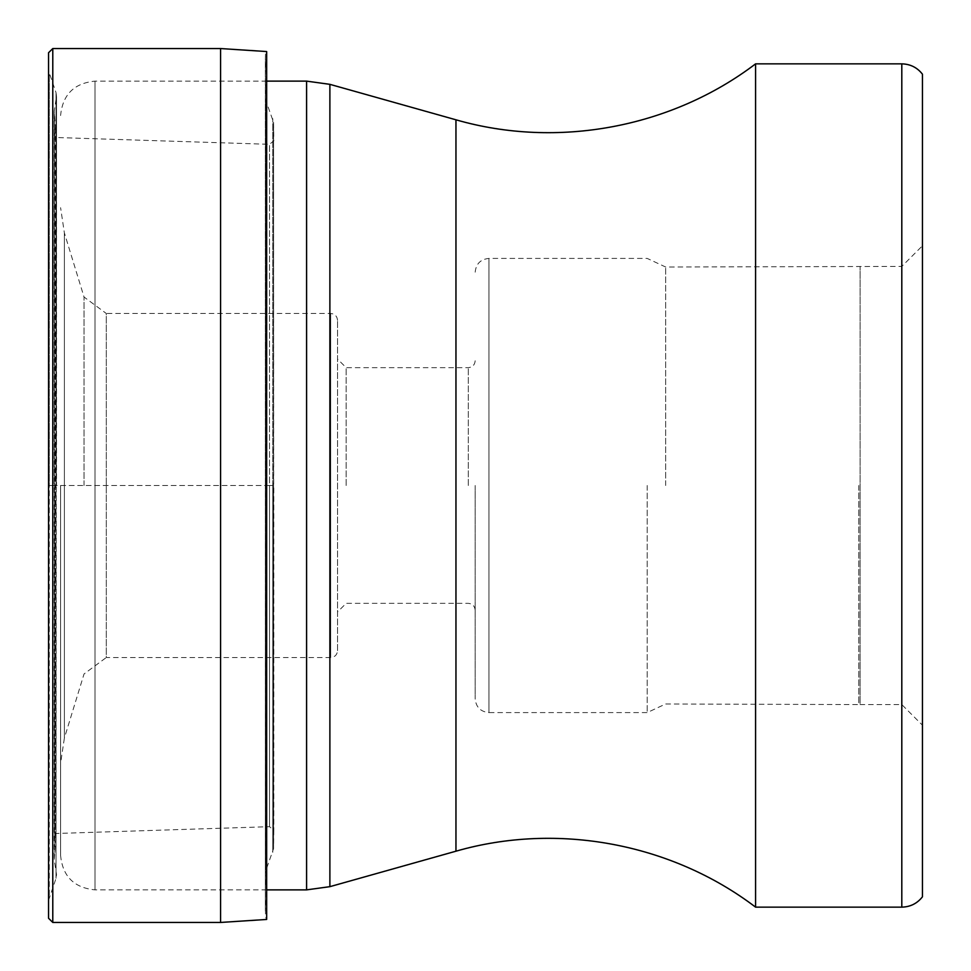 <?xml version="1.0" encoding="UTF-8"?>
<svg xmlns="http://www.w3.org/2000/svg" width="971" height="971" viewBox="0 0 971 971"><rect width="100%" height="100%" fill="white"/><g stroke="black" fill="none" stroke-linecap="round" stroke-linejoin="round"><path stroke-width="0.73" stroke-dasharray="4.86 3.64" d="M52.786 48.55L52.786 922.45M220.575 922.45L220.575 48.55M48.55 52.737L48.55 918.263M266.661 75.507L265.338 60.02L265.338 485.5L265.338 60.02L265.484 54.024L266.661 51.548L266.661 485.5L265.484 485.5L266.115 485.5L266.115 869.713L266.115 101.287L266.115 485.5L272.778 485.5L272.778 118.656L272.778 852.344L272.778 485.5L273.567 485.5L273.567 848.642L273.567 122.358L273.822 830.181L273.822 485.5L269.501 485.5L269.501 826.685L269.501 144.315L269.501 485.5L54.582 485.5L54.582 137.457L54.582 833.543L54.582 485.5L55.201 485.5L55.201 839.138L55.396 126.266L54.825 852.32L54.388 114.457L54.218 859.711L54.218 111.289L54.218 485.5L56.524 485.5L56.524 96.335L56.039 878.318L56.039 92.682L56.039 485.5L49.278 485.5L49.278 74.172L49.278 896.828L49.278 485.5L48.55 485.5L48.55 70.652L48.55 900.348L48.55 485.5L266.661 485.5L266.661 919.452L265.484 916.976L265.484 54.024L265.338 910.98L265.338 485.5L265.338 910.98L266.661 895.493M48.55 900.348L56.039 878.318L56.524 874.665L54.218 859.711L55.396 844.734L54.582 833.543L269.501 826.685L273.822 830.181L273.567 848.642L266.115 869.713L265.52 873.864L266.746 894.534L266.746 485.5L265.338 485.5L266.746 485.5L266.746 76.466L265.52 97.136L266.115 101.287L273.567 122.358L273.822 140.819L269.501 144.315L54.582 137.457L55.396 126.266L54.218 111.289L56.524 96.335L56.039 92.682L48.55 70.652M60.59 485.5L60.59 855.475L60.59 485.5M84.04 485.5L84.04 297.029L84.04 485.5M337.556 650.643L337.556 320.357L337.556 650.643C337.107 654.867 334.813 657.161 330.674 657.525L330.674 313.475L330.674 657.525L106.288 657.525L106.288 485.5L106.288 657.525L84.04 673.971L64.377 738.094L64.377 232.906L64.377 738.094L60.59 763.315M337.556 320.357C337.107 316.133 334.813 313.839 330.674 313.475L106.288 313.475L106.288 485.5L106.288 313.475L84.04 297.029L64.377 232.906L60.59 207.685M346.161 485.5L346.161 367.657L346.161 485.5M475.183 485.5L475.183 698.817L475.183 485.5M647.208 485.5L647.208 712.58L647.208 485.5M665.657 485.5L665.657 267.025L665.657 485.5M858.801 485.5L858.801 703.975L858.801 485.5M901.804 907.145L901.804 63.855M475.183 272.183C475.996 263.821 480.584 259.233 488.935 258.42L647.208 258.42L665.657 267.025L901.804 266.418L922.45 245.784L922.45 725.216L901.804 704.582L860.112 704.582L860.112 266.418L860.112 704.582L665.657 703.975L647.208 712.58L488.935 712.58L488.935 258.42L488.935 712.58C480.584 711.767 475.996 707.179 475.183 698.817M922.45 896.816L922.45 74.184M755.584 63.855L755.584 907.145M95 485.755L95 889.873L95 485.755M306.593 889.873L306.593 81.127M329.885 84.343L329.885 886.657M95 485.245L95 81.127L95 485.245M468.301 485.5L468.301 367.657L468.301 485.5M455.957 851.191L455.957 119.809M266.746 889.873L95 889.873C74.099 887.834 62.63 876.376 60.59 855.475M266.746 81.127L95 81.127C74.099 83.166 62.63 94.624 60.59 115.525M475.183 360.775C474.734 364.999 472.44 367.293 468.301 367.657L346.161 367.657L337.556 359.064M475.183 610.225C474.734 606.001 472.44 603.707 468.301 603.343L346.161 603.343L337.556 611.936"/><path stroke-width="1.46" d="M52.786 485.5L52.786 48.55L220.575 48.55L220.575 922.45L52.786 922.45L52.786 485.5M52.786 922.45L48.55 918.263L48.55 52.737L52.786 48.55M266.661 75.507L266.661 895.493M220.575 922.45L266.661 919.452L266.661 51.548L220.575 48.55M922.45 725.216L922.45 245.784M901.804 907.145L901.804 63.855C910.313 64.062 917.194 67.497 922.45 74.184L922.45 896.816C917.194 903.503 910.313 906.938 901.804 907.145L755.584 907.145L755.584 63.855C671.556 127.711 557.354 149.036 455.957 119.809L455.957 851.191L329.885 886.657L329.885 84.343L306.593 81.127L306.593 889.873L266.746 889.873M306.593 889.873L329.885 886.657M306.593 81.127L266.746 81.127M755.584 907.145C671.58 843.301 557.366 821.964 455.957 851.191M455.957 119.809L329.885 84.343M901.804 63.855L755.584 63.855"/></g></svg>
